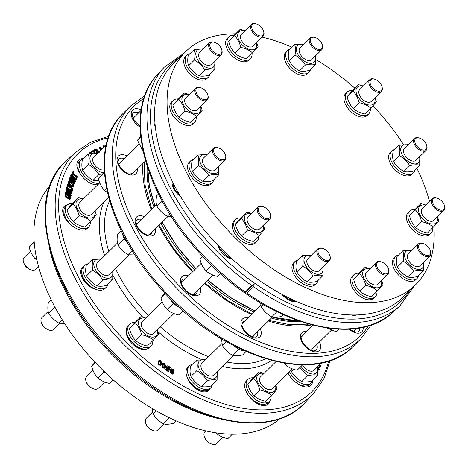 <?xml version="1.0" encoding="UTF-8"?>
<svg xmlns="http://www.w3.org/2000/svg" width="468" height="468" viewBox="0 0 468 468"><rect width="100%" height="100%" fill="white"/><g stroke="black" fill="none" stroke-linecap="round" stroke-linejoin="round"><path stroke-width="0.7" d="M245.144 293.032L245.355 292.061L251.667 285.451L254.177 284.117L245.144 293.032L246.683 292.991L253.633 286.831L254.177 284.117M105.101 146.151L104.036 146.461M104.341 146.408L103.832 146.893L103.299 146.139L104.042 145.332L103.779 145.665L104.311 146.42L104.949 145.63L105.575 145.677M101 150.006L100.041 148.754L99.374 149.046L99.011 148.572L99.491 148.099L99.854 148.572L100.521 148.28L101.474 149.532M99.462 148.122L99.222 147.514L99.702 147.04L99.491 148.099L99.813 147.894M94.694 151.111L95.203 150.626L94.694 151.111L94.466 150.836M94.144 150.439L94.764 149.579M98.356 152.884L97.549 152.258L96.677 152.469L96.215 151.901L96.695 151.427L97.157 151.995L98.028 151.784L98.836 152.41M96.373 151.813L96.39 150.573L95.203 150.193M91.254 153.861L89.979 153.416M89.142 153.913L89.985 152.346L89.423 153.211L89.903 153.756M161.203 364.759L160.723 365.233L158.839 365.04L157.95 361.817L158.991 360.407L158.43 361.343L159.319 364.572L161.203 364.759L161.758 363.823L160.869 360.588L158.991 360.407M165.216 367.737L164.736 368.211L162.934 368.035L161.946 364.783L162.987 363.279L162.425 364.309L163.414 367.561L165.216 367.737L165.783 366.707L164.783 363.455L162.987 363.279M318.983 367.567L319.463 367.093L320.077 367.55L319.597 368.024L318.983 367.567L319.621 365.97L318.942 365.461M74.851 181.894L75.523 180.976L71.072 177.536L76.243 179.332L75.763 179.806L72.575 178.7M74.535 181.672L69.679 177.916L70.469 176.746L70.159 177.442L75.319 181.432M73.213 177.705L70.65 175.722L71.329 174.792L71.124 175.254L75.213 178.407L70.469 176.746M71.616 190.137L71.311 189.926L71.545 188.581L67.965 186.001M67.913 186.188L67.433 186.662L66.871 186.276L67.737 184.404L67.351 185.802L67.913 186.188L68.152 185.328L72.025 188.107L71.791 189.452L72.47 189.92L72.768 189.265L71.657 187.071L67.737 184.404M68.819 191.95L65.947 190.131L66.427 189.657L70.656 192.342L66.087 191.377L65.45 192.652L70.791 196.039L71.271 195.565L71.376 195.039L66.766 192.12L71.75 193.149L71.271 193.623L68.112 192.968M65.947 190.131L66.526 189.13L66.427 189.657M69.872 199.397L64.824 196.829L65.385 195.77L65.304 196.355L68.656 198.362L70.732 198.73L69.872 199.397L71.019 198.052L70.691 196.583L69.112 195.179L65.76 193.179L65.672 193.758L70.083 196.601L70.405 197.683L69.849 198.239L65.385 195.77M69.913 198.239L69.603 197.075L65.192 194.232L65.76 193.179M71.019 191.95L71.499 191.476L72.037 191.833L71.563 192.307L71.019 191.95L71.148 191.418L67.158 188.785M67.263 188.68L66.784 189.154L66.245 188.791L67.111 186.709L66.725 188.317L67.263 188.68L67.392 188.148L71.622 190.95L71.499 191.476M73.388 186.246L72.253 187.013L70.914 186.568M69.551 185.638L68.205 184.117L67.913 182.344L68.673 181.391L68.685 183.649L70.551 185.568L72.733 186.539L73.868 185.773L73.575 183.988L71.709 182.075L69.527 181.098L67.913 182.344M73.494 183.626L73.973 183.152L74.506 183.544L74.026 184.018L73.494 183.626L73.681 183.134L69.714 180.186M69.831 180.069L69.352 180.543L68.819 180.145L69.867 178.191L69.299 179.671L69.831 180.069L70.019 179.583L74.16 182.66L73.973 183.152M71.235 174.886L73.031 171.428L71.563 174.289L72.166 174.775L72.78 173.581L77.273 177.22L77.512 176.746L73.02 173.113L73.634 171.92L73.031 171.428M77.273 177.22L76.793 177.694L72.464 174.19M318.901 369.901L318.094 370.323M173.318 373.423L172.575 374.143L171.288 373.756L170.194 372.604L169.978 370.679L170.972 369.305M173.359 370.791L173.839 370.317L173.394 370.814L171.411 369.919M169.527 368.521L170.054 368.082L169.574 368.556L167.439 366.988M168.895 371.276L168.416 371.75L165.514 369.761L165.649 369.287L166.128 368.813L165.994 369.287L168.895 371.276L169.486 369.182L167.597 367.784L167.462 366.994L167.918 366.514L168.755 366.789L170.001 368.047M168.059 370.135L168.176 369.72L166.532 368.322L166.263 366.97L167.006 366.309M94.208 153.229L93.442 151.357L91.71 152.422L91.213 151.825L91.693 151.357L92.19 151.948L93.922 150.883L94.881 153.223M93.442 151.357L93.922 150.883M91.71 152.422L92.19 151.948M95.472 153.241L93.816 150.047L91.693 151.357M170.054 368.082L170.217 367.509L168.895 366.327L167.486 365.836L166.743 366.497L167.012 367.848L168.655 369.252L168.345 370.334L166.128 368.813M169.018 367.912L169.498 367.438M167.474 366.953L167.918 366.514L167.462 366.994M165.514 369.761L165.994 369.287M168.176 369.72L168.655 369.252M167.486 365.836L166.263 366.97M172.563 373.055L173.066 372.493L171.879 372.826L171.265 372.154L171.224 370.545L172.873 371.528L172.862 372.914M172.587 372.967L172.394 372.001L170.744 371.019M172.575 374.143L173.798 372.949L173.464 371.498L171.323 370.147L171.621 369.626L173.201 369.767L173.839 370.317M173.874 370.34L173.997 369.802L173.406 369.346L171.452 368.837L170.457 370.206L170.674 372.13L171.768 373.283L173.049 373.669L173.798 372.949M171.452 368.837L170.533 369.58M317.889 367.38L318.515 368.012L318.714 369.117M318.328 369.451L318.024 368.468M318.807 368.983L318.029 369.1M318.094 369.72L319.381 369.427L317.784 366.602M71.791 175.149L72.166 174.775M71.083 174.763L71.563 174.289M73.681 183.134L74.16 182.66M68.819 180.145L69.299 179.671M74.184 182.023L74.547 181.666L74.353 182.151L70.212 179.074L70.399 178.589L69.867 178.191M74.506 183.544L75.073 182.064L74.547 181.666M73.265 185.34C72.99 186.089 72.148 185.983 70.732 185.018L69.252 183.561L69.001 182.298L69.831 181.812L71.528 182.619L73.265 185.34L73.084 185.638M72.786 185.814L71.048 183.093L69.001 182.298L69.182 181.988M73.107 186.726L73.868 185.773M68.205 184.117L68.685 183.649M71.148 191.418L71.622 190.95M66.245 188.791L66.725 188.317M71.516 190.236L71.885 189.868L71.756 190.394L67.527 187.598L67.655 187.065L67.111 186.709M72.037 191.833L72.429 190.224L71.885 189.868M64.824 196.829L65.304 196.355M65.192 194.232L65.672 193.758M65.45 192.652L65.93 192.184L71.271 195.565M66.087 191.377L65.93 192.184M71.75 193.149L71.873 192.518L66.526 189.13M71.311 189.926L71.791 189.452M71.317 189.897L71.662 189.4M71.545 188.581L72.025 188.107M66.871 186.276L67.351 185.802M69.679 177.916L70.159 177.442M70.65 175.722L71.124 175.254M76.243 179.332L76.489 178.782L71.329 174.792M320.077 367.55L320.908 365.467L319.784 364.625M319.621 365.97L320.1 365.496L319.463 367.093M319.422 364.987L320.1 365.496M163.566 363.911L164.637 363.888L165.286 364.876L164.484 367.263L163.56 367.123L162.928 366.163L163.642 363.823M164.005 367.737L164.806 365.35L164.163 364.361L163.244 364.227M159.541 361.08L160.699 361.015L161.32 362.01L160.419 364.32L159.483 364.145L158.874 363.18L159.658 360.945M159.939 364.794L160.846 362.484L160.226 361.489L159.301 361.319M90.067 153.902L90.459 152.942L91.781 153.44M90.137 153.416L90.289 153.106M88.943 153.685L89.423 153.211M92.395 153.364L89.985 152.346M95.203 150.626L95.683 149.719L96.232 149.643L96.87 150.099L96.695 151.427M94.109 150.386L94.583 149.918L95.174 150.637M99.351 152.199L97.607 151.316L97.285 149.772L96.209 148.999L95.244 149.105L94.483 149.789M95.244 149.105L94.583 149.918M96.677 152.469L97.157 151.995M100.041 148.754L100.521 148.28M99.374 149.046L99.854 148.572M101.843 149.175L100.082 146.87L99.702 147.04M103.832 146.893L104.311 146.42M103.299 146.139L104.551 145.004L105.867 145.197M433.894 226.512A163.712 95.46 -134.6 0 1 415.642 284.702L403.182 297.004A163.712 95.46 -134.6 0 1 220.223 247.607A163.712 95.46 -134.6 0 1 173.101 64.046L185.562 51.743A163.712 95.46 -134.6 0 1 235.615 33.813M372.99 105.78A163.712 95.46 -134.6 0 1 391.956 128.138A163.712 95.46 -134.6 0 1 403.422 144.489M416.783 168.053A163.712 95.46 -134.6 0 1 429.501 201.38M415.642 284.702A163.712 95.46 -134.6 0 1 232.684 235.299A163.712 95.46 -134.6 0 1 185.562 51.743M262.156 37.142A163.712 95.46 -134.6 0 1 292.032 47.239M315.771 59.518A163.712 95.46 -134.6 0 1 354.832 88.189M279.8 418.696A163.712 95.46 -134.6 0 1 99.485 366.853A163.712 95.46 -134.6 0 1 49.883 185.907M218.334 418.562A163.712 95.46 -134.6 0 1 49.257 247.367M419.357 138.048L418.72 137.867A8.289 4.832 45.4 0 0 416.736 137.61A8.289 4.832 45.4 0 0 414.484 138.516A8.289 4.832 45.4 0 0 416.871 147.806A8.289 4.832 45.4 0 0 426.132 150.31A8.289 4.832 45.4 0 0 426.834 146.08L426.658 145.443A7.459 4.352 -134.6 0 1 422.949 149.994A7.459 4.352 -134.6 0 1 415.332 143.6A7.459 4.352 -134.6 0 1 417.573 137.82A7.459 4.352 -134.6 0 1 419.357 138.048A7.459 4.352 -134.6 0 1 426.658 145.443M414.911 169.907A15.333 8.939 -134.6 0 1 413.355 172.832A15.333 8.939 -134.6 0 1 396.22 168.205A15.333 8.939 -134.6 0 1 391.804 151.012A15.333 8.939 -134.6 0 1 394.752 149.491M413.355 172.832L411.916 174.248A15.333 8.939 -134.6 0 1 394.781 169.621A15.333 8.939 -134.6 0 1 390.365 152.428L391.804 151.012M404.44 148.432A8.289 4.832 45.4 0 0 405.504 156.224A8.289 4.832 45.4 0 0 413.817 161.15A8.289 4.832 45.4 0 0 416.093 160.226M407.839 145.074A11.688 6.815 45.4 0 0 401.012 151.866A11.688 6.815 45.4 0 0 412.618 163.613A11.688 6.815 45.4 0 0 419.492 156.868M419.808 156.558L419.685 165.186C417.234 164.496 413.917 164.654 409.734 165.672C407.154 161.495 403.714 158.178 399.403 155.709C400.14 151.375 400.017 147.9 399.023 145.273L408.289 144.635M399.023 145.273L393.138 151.082C392.4 155.417 392.529 158.898 393.518 161.524C396.098 165.695 399.543 169.018 403.849 171.481C406.3 172.177 409.617 172.013 413.8 171.001L419.685 165.186M409.734 165.672L403.849 171.481M399.403 155.709L393.518 161.524M374.652 79.203L374.014 79.022A8.289 4.832 45.4 0 0 369.773 79.665A8.289 4.832 45.4 0 0 369.632 79.817A8.289 4.832 45.4 0 0 372.282 89.084A8.289 4.832 45.4 0 0 381.426 91.465A8.289 4.832 45.4 0 0 382.122 87.235L381.952 86.598A7.459 4.352 -134.6 0 1 375.4 90.055A7.459 4.352 -134.6 0 1 370.709 79.917A7.459 4.352 -134.6 0 1 374.652 79.203A7.459 4.352 -134.6 0 1 381.952 86.598M370.363 108.623A15.333 8.939 -134.6 0 1 368.649 113.987A15.333 8.939 -134.6 0 1 351.509 109.36A15.333 8.939 -134.6 0 1 347.098 92.167A15.333 8.939 -134.6 0 1 352.492 90.517M368.649 113.987L367.21 115.403A15.333 8.939 -134.6 0 1 350.07 110.776A15.333 8.939 -134.6 0 1 345.659 93.582L347.098 92.167M359.734 89.587A8.289 4.832 45.4 0 0 362.097 98.9A8.289 4.832 45.4 0 0 371.381 101.38M363.133 86.229A11.688 6.815 45.4 0 0 356.306 93.021A11.688 6.815 45.4 0 0 367.906 104.768A11.688 6.815 45.4 0 0 374.78 98.023M375.026 97.783L376.354 101.854L370.831 108.161C367.79 105.481 363.888 103.662 359.12 102.691C357.926 97.911 355.861 93.986 352.936 90.915L358.465 84.603L363.344 86.024M358.465 84.603L352.579 90.418L347.051 96.724C348.25 101.503 350.31 105.429 353.235 108.5C356.277 111.179 360.179 113.004 364.946 113.976L370.831 108.161M352.936 90.915L347.051 96.724M359.12 102.691L353.235 108.5M314.982 37.434L314.344 37.253A8.289 4.832 45.4 0 0 310.108 37.896A8.289 4.832 45.4 0 0 309.172 40.64A8.289 4.832 45.4 0 0 314.256 48.701A8.289 4.832 45.4 0 0 321.756 49.696A8.289 4.832 45.4 0 0 322.452 45.466L322.282 44.823A7.459 4.352 -134.6 0 1 317.316 49.046A7.459 4.352 -134.6 0 1 310.325 40.482A7.459 4.352 -134.6 0 1 314.982 37.434A7.459 4.352 -134.6 0 1 322.282 44.823M310.53 69.287A15.333 8.939 -134.6 0 1 308.979 72.218A15.333 8.939 -134.6 0 1 291.839 67.591A15.333 8.939 -134.6 0 1 287.428 50.392A15.333 8.939 -134.6 0 1 290.371 48.877M308.979 72.218L307.54 73.634A15.333 8.939 -134.6 0 1 290.406 69.007A15.333 8.939 -134.6 0 1 285.989 51.813L287.428 50.392M300.064 47.818A8.289 4.832 45.4 0 0 302.427 57.131A8.289 4.832 45.4 0 0 311.711 59.611M303.463 44.46A11.688 6.815 45.4 0 0 296.636 51.252A11.688 6.815 45.4 0 0 308.236 62.999A11.688 6.815 45.4 0 0 315.11 56.254M315.432 55.944L315.309 64.572C312.858 63.876 309.541 64.04 305.358 65.058C302.778 60.881 299.333 57.564 295.027 55.095C295.764 50.76 295.636 47.28 294.647 44.653L303.907 44.021M294.647 44.653L288.762 50.468C288.025 54.803 288.153 58.284 289.142 60.91C291.722 65.081 295.162 68.404 299.473 70.867C301.924 71.557 305.241 71.399 309.424 70.381L315.309 64.572M295.027 55.095L289.142 60.91M305.358 65.058L299.473 70.867M256.341 23.932L255.703 23.751A8.289 4.832 45.4 0 0 251.462 24.395A8.289 4.832 45.4 0 0 251.544 30.572A8.289 4.832 45.4 0 0 263.115 36.194A8.289 4.832 45.4 0 0 263.812 31.964L263.642 31.321A7.459 4.352 -134.6 0 1 260.202 35.913A7.459 4.352 -134.6 0 1 252.597 30.075A7.459 4.352 -134.6 0 1 256.341 23.932A7.459 4.352 -134.6 0 1 263.642 31.321M252.053 53.352A15.333 8.939 -134.6 0 1 250.339 58.716A15.333 8.939 -134.6 0 1 233.199 54.089A15.333 8.939 -134.6 0 1 228.788 36.89A15.333 8.939 -134.6 0 1 232.959 35.223A15.333 8.939 -134.6 0 1 234.175 35.246M250.339 58.716L248.9 60.132A15.333 8.939 -134.6 0 1 231.759 55.505A15.333 8.939 -134.6 0 1 227.349 38.312L228.788 36.89M241.424 34.316A8.289 4.832 45.4 0 0 243.787 43.629A8.289 4.832 45.4 0 0 253.071 46.11M244.822 30.958A11.688 6.815 45.4 0 0 242.196 30.642A11.688 6.815 45.4 0 0 238.657 39.645A11.688 6.815 45.4 0 0 250.509 49.702A11.688 6.815 45.4 0 0 256.47 42.752M256.716 42.512L258.043 46.584L252.521 52.89C249.479 50.211 245.577 48.391 240.809 47.42C239.616 42.641 237.551 38.715 234.626 35.644L240.154 29.332L245.033 30.753M240.154 29.332L234.269 35.147L228.741 41.453C229.94 46.233 231.999 50.158 234.924 53.229C237.966 55.908 241.868 57.734 246.636 58.699L252.521 52.89M234.626 35.644L228.741 41.453M240.809 47.42L234.924 53.229M214.438 42.319L213.8 42.138A8.289 4.832 45.4 0 0 209.565 42.781A8.289 4.832 45.4 0 0 212.197 52.322A8.289 4.832 45.4 0 0 221.212 54.575A8.289 4.832 45.4 0 0 221.914 50.351L221.738 49.707A7.459 4.352 -134.6 0 1 219.662 54.253A7.459 4.352 -134.6 0 1 212.993 51.486A7.459 4.352 -134.6 0 1 209.828 44.536A7.459 4.352 -134.6 0 1 214.438 42.319A7.459 4.352 -134.6 0 1 221.738 49.707M209.992 74.172A15.333 8.939 -134.6 0 1 208.435 77.097A15.333 8.939 -134.6 0 1 191.523 72.698A15.333 8.939 -134.6 0 1 186.627 55.552A15.333 8.939 -134.6 0 1 186.884 55.277A15.333 8.939 -134.6 0 1 189.827 53.761M208.435 77.097L206.996 78.519A15.333 8.939 -134.6 0 1 190.09 74.12A15.333 8.939 -134.6 0 1 185.188 56.973A15.333 8.939 -134.6 0 1 185.445 56.698L186.884 55.277M93.629 157.277A8.289 4.832 45.4 0 0 95.261 165.783A8.289 4.832 45.4 0 0 104.183 169.767M97.028 153.925A11.688 6.815 45.4 0 0 91.026 155.089A11.688 6.815 45.4 0 0 92.576 165.602A11.688 6.815 45.4 0 0 103.644 172.78M102.703 173.815L98.923 174.517C96.349 170.346 92.904 167.023 88.592 164.56C89.335 160.226 89.207 156.745 88.218 154.118L97.479 153.481M88.218 154.118L82.333 159.933C81.59 164.268 81.719 167.743 82.713 170.37C85.287 174.546 88.733 177.863 93.038 180.332L98.988 180.584M88.592 164.56L82.713 170.37M98.923 174.517L93.038 180.332M99.315 183.251A15.333 8.939 -134.6 0 1 83.637 175.067A15.333 8.939 -134.6 0 1 80.736 160.132A15.333 8.939 -134.6 0 1 80.993 159.857A15.333 8.939 -134.6 0 1 83.942 158.342M97.876 184.667A15.333 8.939 -134.6 0 1 82.198 176.489A15.333 8.939 -134.6 0 1 79.297 161.554A15.333 8.939 -134.6 0 1 79.56 161.279L80.993 159.857M199.52 52.697A8.289 4.832 45.4 0 0 201.889 62.016A8.289 4.832 45.4 0 0 211.167 64.496M202.919 49.345A11.688 6.815 45.4 0 0 196.917 50.509A11.688 6.815 45.4 0 0 204.177 66.339A11.688 6.815 45.4 0 0 214.566 61.138M214.888 60.822L214.765 69.457C212.314 68.761 208.997 68.925 204.814 69.937C202.234 65.766 198.795 62.443 194.483 59.98C195.22 55.645 195.097 52.164 194.103 49.538L203.364 48.9M194.103 49.538L188.218 55.353C187.481 59.688 187.609 63.162 188.598 65.789C191.178 69.966 194.624 73.283 198.929 75.752C201.38 76.442 204.697 76.284 208.88 75.266L214.765 69.457M194.483 59.98L188.598 65.789M204.814 69.937L198.929 75.752M140.704 136.404L137.452 140.201L143.132 151.416M137.452 140.201L140.763 136.931M200.503 87.662L199.865 87.481A8.289 4.832 45.4 0 0 195.63 88.124A8.289 4.832 45.4 0 0 195.636 94.162A8.289 4.832 45.4 0 0 201.673 100.053A8.289 4.832 45.4 0 0 207.277 99.924A8.289 4.832 45.4 0 0 207.979 95.694L207.804 95.051A7.459 4.352 -134.6 0 1 202.129 98.976A7.459 4.352 -134.6 0 1 195.899 91.278A7.459 4.352 -134.6 0 1 200.503 87.662A7.459 4.352 -134.6 0 1 207.804 95.051M38.499 266.62L35.749 269.334A8.289 4.832 -134.6 0 1 31.514 269.977A8.289 4.832 -134.6 0 1 30.145 269.463A8.289 4.832 -134.6 0 1 23.4 261.764A8.289 4.832 -134.6 0 1 24.102 257.535L30.496 251.222M23.4 261.764L23.575 262.408A7.459 4.352 45.4 0 0 29.642 269.334A7.459 4.352 45.4 0 0 30.876 269.796L31.514 269.977M34.105 241.488L29.168 247.145C30.361 251.924 32.427 255.856 35.352 258.927L36.902 260.138M29.168 247.145L34.158 242.219M35.352 258.927L36.416 257.874M196.221 117.082A15.333 8.939 -134.6 0 1 194.501 122.441A15.333 8.939 -134.6 0 1 180.625 120.609A15.333 8.939 -134.6 0 1 171.218 105.692A15.333 8.939 -134.6 0 1 172.949 100.62A15.333 8.939 -134.6 0 1 178.343 98.97M194.501 122.441L193.068 123.862A15.333 8.939 -134.6 0 1 179.185 122.031A15.333 8.939 -134.6 0 1 169.779 107.108A15.333 8.939 -134.6 0 1 171.51 102.042L172.949 100.62M104.317 172.078L98.444 178.723C99.643 183.503 101.702 187.428 104.627 190.505L107.424 192.559M98.444 178.723L104.329 172.914M104.627 190.505L106.569 188.586M79.7 202.626A8.289 4.832 45.4 0 0 82.064 211.94A8.289 4.832 45.4 0 0 91.348 214.42M83.099 199.269A11.688 6.815 45.4 0 0 75.974 204.089A11.688 6.815 45.4 0 0 86.843 217.474A11.688 6.815 45.4 0 0 94.747 211.062M94.992 210.816L96.32 214.894L90.798 221.2C87.756 218.521 83.854 216.696 79.086 215.73C77.893 210.951 75.828 207.026 72.903 203.949L78.431 197.642L83.31 199.058M78.431 197.642L72.546 203.457L67.018 209.763C68.217 214.543 70.276 218.468 73.201 221.539C76.243 224.219 80.145 226.044 84.913 227.009L90.798 221.2M72.903 203.949L67.018 209.763M79.086 215.73L73.201 221.539M90.33 221.662A15.333 8.939 -134.6 0 1 88.616 227.021A15.333 8.939 -134.6 0 1 74.734 225.19A15.333 8.939 -134.6 0 1 65.333 210.272A15.333 8.939 -134.6 0 1 67.064 205.2A15.333 8.939 -134.6 0 1 72.452 203.551M88.616 227.021L87.177 228.442A15.333 8.939 -134.6 0 1 73.3 226.611A15.333 8.939 -134.6 0 1 63.894 211.688A15.333 8.939 -134.6 0 1 65.625 206.622L67.064 205.2M185.585 98.046A8.289 4.832 45.4 0 0 187.955 107.359A8.289 4.832 45.4 0 0 197.239 109.84M188.984 94.688A11.688 6.815 45.4 0 0 181.859 99.508A11.688 6.815 45.4 0 0 192.728 112.893A11.688 6.815 45.4 0 0 200.637 106.482M200.883 106.236L202.211 110.313L196.683 116.62C193.647 113.94 189.745 112.115 184.977 111.15C183.778 106.371 181.719 102.439 178.794 99.368L184.316 93.062L189.195 94.477M184.316 93.062L178.431 98.877L172.908 105.183C174.102 109.962 176.167 113.888 179.092 116.959C182.128 119.638 186.03 121.464 190.798 122.429L196.683 116.62M178.794 99.368L172.908 105.183M184.977 111.15L179.092 116.959M158.517 193.968L156.599 195.864C155.862 200.199 155.984 203.679 156.979 206.306C159.559 210.483 162.999 213.8 167.31 216.269L171.481 216.666M156.979 206.306L162.244 201.105M167.31 216.269L169.72 213.888M218.269 147.812L217.632 147.631A8.289 4.832 45.4 0 0 213.396 148.28A8.289 4.832 45.4 0 0 214.496 156.072A8.289 4.832 45.4 0 0 222.791 160.98A8.289 4.832 45.4 0 0 225.049 160.074A8.289 4.832 45.4 0 0 225.746 155.844L225.57 155.206A7.459 4.352 -134.6 0 1 222.914 159.822A7.459 4.352 -134.6 0 1 214.087 152.977A7.459 4.352 -134.6 0 1 218.269 147.812A7.459 4.352 -134.6 0 1 225.57 155.206M59.711 323.365L53.516 329.484A8.289 4.832 -134.6 0 1 51.264 330.39A8.289 4.832 -134.6 0 1 49.28 330.133A8.289 4.832 -134.6 0 1 41.166 321.92A8.289 4.832 -134.6 0 1 41.868 317.69L48.192 311.442M41.166 321.92L41.342 322.557A7.459 4.352 45.4 0 0 48.643 329.952L49.28 330.133M51.217 299.947L48.315 302.814C47.578 307.148 47.701 310.629 48.695 313.256C51.269 317.427 54.715 320.75 59.026 323.212L64.578 323.511M55.323 307.897L54.58 307.441L54.686 306.715M48.695 313.256L54.58 307.441M59.026 323.212L62.326 319.948M213.823 179.671A15.333 8.939 -134.6 0 1 212.267 182.596A15.333 8.939 -134.6 0 1 190.868 172.201A15.333 8.939 -134.6 0 1 190.716 160.776A15.333 8.939 -134.6 0 1 193.664 159.26M212.267 182.596L210.834 184.018A15.333 8.939 -134.6 0 1 189.429 173.622A15.333 8.939 -134.6 0 1 189.283 162.197L190.716 160.776M121.259 230.771L117.591 234.392C116.854 238.727 116.982 242.208 117.971 244.834C120.551 249.005 123.991 252.328 128.302 254.791L134.954 254.949M124.95 239.692L123.856 239.019L124.002 238.042M117.971 244.834L123.856 239.019M128.302 254.791L132.333 250.807M122.277 232.836A15.333 8.939 45.4 0 0 124.067 238.171A15.333 8.939 45.4 0 0 128.109 243.711M97.467 262.776A8.289 4.832 45.4 0 0 99.83 272.089A8.289 4.832 45.4 0 0 109.114 274.576M100.866 259.424A11.688 6.815 45.4 0 0 95.174 269.088A11.688 6.815 45.4 0 0 107.008 278.232A11.688 6.815 45.4 0 0 112.513 271.218M112.835 270.902L112.712 279.536C110.261 278.84 106.944 279.004 102.761 280.016C100.181 275.845 96.736 272.522 92.43 270.059C93.167 265.725 93.044 262.244 92.05 259.617L101.31 258.979M92.05 259.617L86.165 265.426C85.428 269.761 85.556 273.242 86.545 275.868C89.125 280.045 92.565 283.362 96.876 285.831C99.327 286.521 102.644 286.363 106.827 285.345L112.712 279.536M92.43 270.059L86.545 275.868M102.761 280.016L96.876 285.831M107.932 284.251A15.333 8.939 -134.6 0 1 106.382 287.176A15.333 8.939 -134.6 0 1 84.977 276.781A15.333 8.939 -134.6 0 1 84.831 265.356A15.333 8.939 -134.6 0 1 87.773 263.841M106.382 287.176L104.943 288.598A15.333 8.939 -134.6 0 1 83.538 278.203A15.333 8.939 -134.6 0 1 83.392 266.778L84.831 265.356M203.358 158.196A8.289 4.832 45.4 0 0 205.721 167.509A8.289 4.832 45.4 0 0 215.005 169.995M206.757 154.844A11.688 6.815 45.4 0 0 201.059 164.508A11.688 6.815 45.4 0 0 212.899 173.651A11.688 6.815 45.4 0 0 218.404 166.637M218.72 166.321L218.603 174.956C216.146 174.26 212.829 174.424 208.646 175.436C206.072 171.265 202.626 167.942 198.321 165.479C199.058 161.144 198.929 157.663 197.941 155.037L207.201 154.399M197.941 155.037L192.055 160.846C191.318 165.181 191.441 168.661 192.436 171.288C195.01 175.465 198.455 178.782 202.767 181.251C205.218 181.941 208.535 181.783 212.718 180.765L218.603 174.956M198.321 165.479L192.436 171.288M208.646 175.436L202.767 181.251M202.527 256.136L199.93 259.202C201.123 263.981 203.188 267.907 206.113 270.978C209.149 273.657 213.051 275.476 217.819 276.448L220.633 273.675M206.113 270.978L211.723 265.432M199.93 259.202L202.773 256.388M262.981 206.663L262.343 206.482A8.289 4.832 45.4 0 0 258.108 207.125A8.289 4.832 45.4 0 0 260.489 216.421A8.289 4.832 45.4 0 0 269.755 218.919A8.289 4.832 45.4 0 0 269.896 218.772A8.289 4.832 45.4 0 0 270.457 214.695L270.282 214.051A7.459 4.352 -134.6 0 1 269.779 217.725A7.459 4.352 -134.6 0 1 259.594 213.426A7.459 4.352 -134.6 0 1 262.981 206.663A7.459 4.352 -134.6 0 1 270.282 214.051M98.368 388.183A8.289 4.832 -134.6 0 1 98.227 388.335A8.289 4.832 -134.6 0 1 93.986 388.978A8.289 4.832 -134.6 0 1 85.878 380.765A8.289 4.832 -134.6 0 1 86.574 376.535L92.974 370.217M85.878 380.765L86.048 381.402A7.459 4.352 45.4 0 0 93.348 388.797L93.986 388.978M95.01 362.22L91.646 366.146C92.839 370.925 94.899 374.85 97.83 377.922C100.866 380.601 104.768 382.426 109.535 383.397L113.168 379.811M105.06 372.429L103.709 372.113L103.323 370.75M97.83 377.922L103.709 372.113M91.646 366.146L95.302 362.53M258.693 236.077A15.333 8.939 -134.6 0 1 256.979 241.441A15.333 8.939 -134.6 0 1 240.3 237.27A15.333 8.939 -134.6 0 1 235.427 219.621A15.333 8.939 -134.6 0 1 240.821 217.971M256.979 241.441L255.54 242.863A15.333 8.939 -134.6 0 1 238.861 238.692A15.333 8.939 -134.6 0 1 233.988 221.042L235.427 219.621M164.947 293.067L160.922 297.724C162.115 302.503 164.18 306.429 167.105 309.5C170.141 312.179 174.049 314.005 178.817 314.976L183.146 310.693M174.336 304.007L172.99 303.691L172.598 302.328M167.105 309.5L172.99 303.691M160.922 297.724L165.28 293.418M168.808 297.081A15.333 8.939 45.4 0 0 173.505 303.241A15.333 8.939 45.4 0 0 179.724 307.616M142.173 321.621A8.289 4.832 45.4 0 0 142.015 321.791A8.289 4.832 45.4 0 0 144.682 331.081A8.289 4.832 45.4 0 0 153.826 333.421M145.571 318.269A11.688 6.815 45.4 0 0 138.51 321.867A11.688 6.815 45.4 0 0 143.483 332.678A11.688 6.815 45.4 0 0 153.861 337.03A11.688 6.815 45.4 0 0 157.225 330.063M157.47 329.817L158.798 333.889L153.27 340.201C150.234 337.522 146.332 335.696 141.564 334.731C140.365 329.946 138.306 326.02 135.381 322.949L140.903 316.643L145.782 318.059M140.903 316.643L135.024 322.458L129.496 328.764C130.689 333.544 132.754 337.469 135.679 340.54C138.715 343.219 142.623 345.039 147.391 346.01L153.27 340.201M141.564 334.731L135.679 340.54M135.381 322.949L129.496 328.764M152.808 340.657A15.333 8.939 -134.6 0 1 151.088 346.022A15.333 8.939 -134.6 0 1 134.41 341.851A15.333 8.939 -134.6 0 1 129.537 324.201A15.333 8.939 -134.6 0 1 134.93 322.551M151.088 346.022L149.655 347.443A15.333 8.939 -134.6 0 1 132.976 343.272A15.333 8.939 -134.6 0 1 128.103 325.623L129.537 324.201M102.685 370.042A15.333 8.939 45.4 0 0 104.224 371.662A15.333 8.939 45.4 0 0 105.873 373.119M248.063 217.041A8.289 4.832 45.4 0 0 247.905 217.21A8.289 4.832 45.4 0 0 250.567 226.494A8.289 4.832 45.4 0 0 259.711 228.84M251.462 213.689A11.688 6.815 45.4 0 0 244.395 217.287A11.688 6.815 45.4 0 0 249.368 228.097A11.688 6.815 45.4 0 0 259.752 232.45A11.688 6.815 45.4 0 0 263.11 225.482M263.361 225.237L264.689 229.308L259.161 235.62C256.125 232.941 252.217 231.116 247.449 230.151C246.256 225.365 244.197 221.44 241.266 218.369L246.794 212.062L251.673 213.478M246.794 212.062L240.909 217.872L235.386 224.184C236.58 228.963 238.639 232.888 241.57 235.96C244.606 238.639 248.508 240.458 253.276 241.429L259.161 235.62M247.449 230.151L241.57 235.96M241.266 218.369L235.386 224.184M260.559 303.018L261.355 306.926C263.934 311.097 267.38 314.414 271.686 316.883C274.137 317.573 277.454 317.415 281.637 316.397L283.21 314.847M271.686 316.883L276.799 311.834M261.355 306.926L263.542 304.767M322.651 248.432L322.013 248.251A8.289 4.832 45.4 0 0 317.772 248.894A8.289 4.832 45.4 0 0 320.159 258.19A8.289 4.832 45.4 0 0 329.425 260.688A8.289 4.832 45.4 0 0 330.361 257.95A8.289 4.832 45.4 0 0 330.121 256.464L329.952 255.82A7.459 4.352 -134.6 0 1 330.162 257.16A7.459 4.352 -134.6 0 1 324.693 259.927A7.459 4.352 -134.6 0 1 318.076 252.24A7.459 4.352 -134.6 0 1 322.651 248.432A7.459 4.352 -134.6 0 1 329.952 255.82M164.093 423.979L157.891 430.104A8.289 4.832 -134.6 0 1 153.656 430.747A8.289 4.832 -134.6 0 1 145.548 422.534A8.289 4.832 -134.6 0 1 146.244 418.304L152.568 412.056M145.548 422.534L145.718 423.177A7.459 4.352 45.4 0 0 153.018 430.566L153.656 430.747M152.229 408.482L153.071 413.87C155.651 418.041 159.091 421.364 163.402 423.827C165.853 424.523 169.17 424.359 173.353 423.347L175.968 420.761M169.761 417.906L169.287 418.018L168.966 417.52M163.402 423.827L169.287 418.018M153.071 413.87L156.189 410.787M318.199 280.285A15.333 8.939 -134.6 0 1 316.649 283.21A15.333 8.939 -134.6 0 1 306.277 283.456A15.333 8.939 -134.6 0 1 295.103 272.551A15.333 8.939 -134.6 0 1 295.097 261.39A15.333 8.939 -134.6 0 1 298.04 259.875M316.649 283.21L315.21 284.632A15.333 8.939 -134.6 0 1 304.838 284.872A15.333 8.939 -134.6 0 1 293.67 273.973A15.333 8.939 -134.6 0 1 293.658 262.811L295.097 261.39M221.539 338.908L222.347 345.448C224.927 349.619 228.372 352.942 232.678 355.405C235.129 356.101 238.446 355.937 242.629 354.925L246.028 351.567M239.429 349.403L238.563 349.596L237.908 348.601M232.678 355.405L238.563 349.596M222.347 345.448L226.214 341.628M234.193 345.946A15.333 8.939 45.4 0 0 239.481 349.426A15.333 8.939 45.4 0 0 244.343 350.825M201.843 363.396A8.289 4.832 45.4 0 0 200.889 366.151A8.289 4.832 45.4 0 0 205.99 374.23A8.289 4.832 45.4 0 0 213.496 375.19M205.241 360.038A11.688 6.815 45.4 0 0 198.21 365.83A11.688 6.815 45.4 0 0 207.956 377.811A11.688 6.815 45.4 0 0 216.895 371.832M217.21 371.516L217.088 380.151C214.636 379.454 211.32 379.618 207.137 380.63C204.557 376.459 201.117 373.142 196.806 370.674C197.543 366.339 197.42 362.858 196.425 360.231L205.692 359.594M196.425 360.231L190.54 366.046C189.803 370.381 189.932 373.862 190.921 376.488C193.5 380.659 196.946 383.976 201.252 386.445C203.703 387.135 207.02 386.977 211.203 385.96L217.088 380.151M207.137 380.63L201.252 386.445M196.806 370.674L190.921 376.488M212.314 384.866A15.333 8.939 -134.6 0 1 210.758 387.791A15.333 8.939 -134.6 0 1 200.386 388.036A15.333 8.939 -134.6 0 1 189.218 377.132A15.333 8.939 -134.6 0 1 189.207 365.97A15.333 8.939 -134.6 0 1 192.155 364.455M210.758 387.791L209.319 389.212A15.333 8.939 -134.6 0 1 198.953 389.452A15.333 8.939 -134.6 0 1 187.779 378.553A15.333 8.939 -134.6 0 1 187.767 367.392L189.207 365.97M307.733 258.816A8.289 4.832 45.4 0 0 306.78 261.571A8.289 4.832 45.4 0 0 311.881 269.65A8.289 4.832 45.4 0 0 319.381 270.609M311.132 255.458A11.688 6.815 45.4 0 0 304.101 261.249A11.688 6.815 45.4 0 0 313.847 273.23A11.688 6.815 45.4 0 0 322.78 267.251M323.101 266.935L322.978 275.57C320.527 274.874 317.21 275.038 313.028 276.05C310.448 271.879 307.002 268.556 302.697 266.093C303.434 261.758 303.305 258.277 302.316 255.651L311.577 255.013M302.316 255.651L296.431 261.466C295.694 265.801 295.823 269.281 296.811 271.908C299.391 276.079 302.831 279.396 307.143 281.865C309.594 282.555 312.911 282.397 317.093 281.379L322.978 275.57M313.028 276.05L307.143 281.865M302.697 266.093L296.811 271.908M326.793 328.027L336.129 331.718L338.721 329.162M381.291 261.934L380.654 261.752A8.289 4.832 45.4 0 0 376.418 262.396A8.289 4.832 45.4 0 0 378.805 271.692A8.289 4.832 45.4 0 0 388.066 274.189A8.289 4.832 45.4 0 0 388.768 269.966L388.592 269.322A7.459 4.352 -134.6 0 1 384.269 273.745A7.459 4.352 -134.6 0 1 376.816 266.198A7.459 4.352 -134.6 0 1 381.291 261.934A7.459 4.352 -134.6 0 1 387.89 267.567A7.459 4.352 -134.6 0 1 388.592 269.322M222.967 437.247L216.538 443.605A8.289 4.832 -134.6 0 1 212.296 444.249A8.289 4.832 -134.6 0 1 204.188 436.036A8.289 4.832 -134.6 0 1 204.885 431.806L205.844 430.858M204.188 436.036L204.358 436.679A7.459 4.352 45.4 0 0 211.659 444.068L212.296 444.249M215.771 432.789L216.14 433.198C219.176 435.872 223.078 437.697 227.846 438.668L232.385 434.187M216.14 433.198L216.444 432.894M377.003 291.353A15.333 8.939 -134.6 0 1 375.289 296.712A15.333 8.939 -134.6 0 1 371.118 298.385A15.333 8.939 -134.6 0 1 355.768 289.306A15.333 8.939 -134.6 0 1 353.738 274.891A15.333 8.939 -134.6 0 1 359.131 273.242M375.289 296.712L373.85 298.134A15.333 8.939 -134.6 0 1 369.679 299.801A15.333 8.939 -134.6 0 1 354.329 290.722A15.333 8.939 -134.6 0 1 352.299 276.313L353.738 274.891M284.058 363.174L285.416 364.771C288.452 367.45 292.36 369.275 297.127 370.246L302.644 364.794M285.416 364.771L286.632 363.572M260.483 376.898A8.289 4.832 45.4 0 0 260.547 383.093A8.289 4.832 45.4 0 0 272.136 388.692M263.882 373.54A11.688 6.815 45.4 0 0 257.529 381.765A11.688 6.815 45.4 0 0 271.323 392.4A11.688 6.815 45.4 0 0 275.535 385.334M275.781 385.088L277.109 389.165L271.586 395.472C268.544 392.792 264.642 390.967 259.875 390.002C258.675 385.222 256.616 381.291 253.691 378.22L259.219 371.914L264.092 373.329M259.219 371.914L253.334 377.729L247.806 384.035C248.999 388.814 251.064 392.74 253.989 395.811C257.026 398.49 260.933 400.315 265.701 401.281L271.586 395.472M259.875 390.002L253.989 395.811M253.691 378.22L247.806 384.035M271.118 395.934A15.333 8.939 -134.6 0 1 269.398 401.292A15.333 8.939 -134.6 0 1 265.227 402.966A15.333 8.939 -134.6 0 1 249.877 393.886A15.333 8.939 -134.6 0 1 247.847 379.472A15.333 8.939 -134.6 0 1 253.241 377.822M269.398 401.292L267.965 402.714A15.333 8.939 -134.6 0 1 263.794 404.381A15.333 8.939 -134.6 0 1 248.438 395.302A15.333 8.939 -134.6 0 1 246.414 380.894L247.847 379.472M366.374 272.317A8.289 4.832 45.4 0 0 366.432 278.513A8.289 4.832 45.4 0 0 378.021 284.111M369.773 268.96A11.688 6.815 45.4 0 0 363.414 277.185A11.688 6.815 45.4 0 0 377.214 287.82A11.688 6.815 45.4 0 0 381.42 280.753M381.672 280.507L383 284.585L377.471 290.891C374.435 288.212 370.533 286.387 365.76 285.421C364.566 280.636 362.507 276.711 359.576 273.64L365.104 267.333L369.983 268.749M365.104 267.333L359.219 273.148L353.697 279.454C354.89 284.234 356.949 288.159 359.88 291.231C362.916 293.91 366.818 295.729 371.586 296.7L377.471 290.891M365.76 285.421L359.88 291.231M359.576 273.64L353.697 279.454M423.195 243.547L422.557 243.366A8.289 4.832 45.4 0 0 418.316 244.009A8.289 4.832 45.4 0 0 420.703 253.305A8.289 4.832 45.4 0 0 429.969 255.809A8.289 4.832 45.4 0 0 430.665 251.579L430.496 250.942A7.459 4.352 -134.6 0 1 426.172 255.358A7.459 4.352 -134.6 0 1 418.72 247.818A7.459 4.352 -134.6 0 1 423.195 243.547A7.459 4.352 -134.6 0 1 427.495 246.156A7.459 4.352 -134.6 0 1 430.496 250.942M418.743 275.4A15.333 8.939 -134.6 0 1 417.45 278.056A15.333 8.939 -134.6 0 1 417.193 278.331A15.333 8.939 -134.6 0 1 400.052 273.704A15.333 8.939 -134.6 0 1 395.641 256.511A15.333 8.939 -134.6 0 1 398.584 254.99M417.193 278.331L415.754 279.747A15.333 8.939 -134.6 0 1 398.613 275.12A15.333 8.939 -134.6 0 1 394.202 257.926L395.641 256.511M302.544 364.888A8.289 4.832 45.4 0 0 305.001 368.07A8.289 4.832 45.4 0 0 314.034 370.305M301.029 366.391A11.688 6.815 45.4 0 0 316.602 372.534A11.688 6.815 45.4 0 0 317.433 366.947M317.754 366.637L317.632 375.266C315.18 374.575 311.863 374.733 307.681 375.751L299.935 367.474M291.02 370.042L291.465 371.604C294.044 375.775 297.49 379.098 301.796 381.56C304.247 382.257 307.564 382.093 311.746 381.081L317.632 375.266M307.681 375.751L301.796 381.56M293.746 369.351L291.465 371.604M312.858 379.987A15.333 8.939 -134.6 0 1 311.559 382.637A15.333 8.939 -134.6 0 1 311.302 382.912A15.333 8.939 -134.6 0 1 300.21 382.795A15.333 8.939 -134.6 0 1 289.446 371.598M311.302 382.912L309.863 384.327A15.333 8.939 -134.6 0 1 298.771 384.216A15.333 8.939 -134.6 0 1 288.007 373.014M408.277 253.931A8.289 4.832 45.4 0 0 410.892 263.49A8.289 4.832 45.4 0 0 419.925 265.725M411.676 250.573A11.688 6.815 45.4 0 0 406.587 261.302A11.688 6.815 45.4 0 0 422.493 267.953A11.688 6.815 45.4 0 0 423.324 262.367M423.639 262.057L423.522 270.685C421.065 269.995 417.748 270.153 413.572 271.171C410.992 266.994 407.546 263.677 403.24 261.208C403.978 256.873 403.849 253.393 402.86 250.766L412.121 250.134M402.86 250.766L396.975 256.581C396.238 260.916 396.361 264.397 397.355 267.023C399.935 271.194 403.375 274.517 407.686 276.98C410.138 277.676 413.455 277.512 417.637 276.494L423.522 270.685M413.572 271.171L407.686 276.98M403.24 261.208L397.355 267.023M437.124 198.204L436.486 198.022A8.289 4.832 45.4 0 0 432.251 198.666A8.289 4.832 45.4 0 0 434.637 207.962A8.289 4.832 45.4 0 0 443.898 210.465A8.289 4.832 45.4 0 0 444.6 206.236L444.425 205.592A7.459 4.352 -134.6 0 1 440.101 210.015A7.459 4.352 -134.6 0 1 432.654 202.469A7.459 4.352 -134.6 0 1 437.124 198.204A7.459 4.352 -134.6 0 1 438.358 198.666A7.459 4.352 -134.6 0 1 444.425 205.592M432.841 227.624A15.333 8.939 -134.6 0 1 432.853 227.916A15.333 8.939 -134.6 0 1 431.122 232.988A15.333 8.939 -134.6 0 1 413.987 228.361A15.333 8.939 -134.6 0 1 409.57 211.162A15.333 8.939 -134.6 0 1 414.964 209.518M431.122 232.988L429.688 234.404A15.333 8.939 -134.6 0 1 412.548 229.776A15.333 8.939 -134.6 0 1 408.137 212.583L409.57 211.162M422.206 208.588A8.289 4.832 45.4 0 0 422.183 214.619A8.289 4.832 45.4 0 0 428.232 220.533A8.289 4.832 45.4 0 0 433.859 220.381M425.605 205.23A11.688 6.815 45.4 0 0 418.632 211.355A11.688 6.815 45.4 0 0 429.027 223.312A11.688 6.815 45.4 0 0 437.545 218.954A11.688 6.815 45.4 0 0 437.258 217.023M437.504 216.778L438.832 220.855L433.31 227.161C430.267 224.482 426.366 222.657 421.598 221.692C420.399 216.912 418.339 212.987 415.414 209.91L420.937 203.603L425.816 205.019M420.937 203.603L415.057 209.418L409.529 215.725C410.723 220.504 412.788 224.429 415.713 227.501C418.749 230.18 422.657 232.005 427.424 232.97L433.31 227.161M421.598 221.692L415.713 227.501M415.414 209.91L409.529 215.725M245.355 292.061A167.363 97.584 -134.6 0 1 157.763 74.143C123.236 109.114 141.342 188.382 195.928 248.9C256.294 319.591 352.86 351.644 392.898 312.214A167.363 97.584 -134.6 0 1 246.683 292.991M251.667 285.451A167.766 97.824 -134.6 0 1 164.18 67.234L184.216 53.071M392.898 312.214L399.888 305.885A167.766 97.824 -134.6 0 1 253.633 286.831M409.734 290.534A165.28 96.373 -134.6 0 1 216.702 251.088A165.28 96.373 -134.6 0 1 179.654 57.576M351.164 314.9A13.765 8.026 45.4 0 0 356.721 314.9M281.9 294.284A13.765 8.026 45.4 0 0 296.548 301.439M217.76 245.074A13.765 8.026 45.4 0 0 232.292 259.12M172.212 181.204A13.765 8.026 45.4 0 0 180.502 196.466M154.645 118.837A13.765 8.026 45.4 0 0 155.277 126.846M298.449 320.937A123.517 72.019 -134.6 0 1 272.358 317.052M255.101 310.799A123.517 72.019 -134.6 0 1 207.88 280.034M195.887 268.574A123.517 72.019 -134.6 0 1 162.232 222.113M155.06 205.897A123.517 72.019 -134.6 0 1 147.87 168.48M108.161 137.844A166.895 97.315 45.4 0 0 125.477 341.184A166.895 97.315 45.4 0 0 328.589 361.027M297.472 383.485A14.73 8.588 45.4 0 0 312.601 380.864M186.989 376.781A14.73 8.588 45.4 0 0 198.549 390.306A14.73 8.588 45.4 0 0 210.185 388.364M83.965 266.21A14.73 8.588 45.4 0 0 82.625 278.448A14.73 8.588 45.4 0 0 96.583 289.633M82.865 158.658A14.73 8.588 45.4 0 0 80.911 174.728M104.031 201.895A116.918 68.176 45.4 0 0 104.633 255.698M113.139 275.716A116.918 68.176 45.4 0 0 142.711 317.082M158.219 331.911A116.918 68.176 45.4 0 0 201.287 359.406M222.335 366.456A116.918 68.176 45.4 0 0 271.452 360.471M67.608 204.732A14.73 8.588 45.4 0 0 62.975 213.197A14.73 8.588 45.4 0 0 72.353 225.898M126.465 328.969A14.73 8.588 45.4 0 0 132.409 343.916A14.73 8.588 45.4 0 0 147.11 348.865M249.584 396.735A14.73 8.588 45.4 0 0 262.086 405.411A14.73 8.588 45.4 0 0 270.03 400.544M168.275 367.263L168.755 366.789M167.69 369.416L168.164 368.942M166.532 368.322L167.012 367.848M171.75 371.416L172.23 370.943M172.394 372.001L172.873 371.528M171.288 373.756L171.768 373.283M170.194 372.604L170.674 372.13M169.978 370.679L170.457 370.206M172.721 370.241L173.201 369.767M318.035 368.48L318.515 368.012M71.048 183.093L71.528 182.619M69.352 182.286L69.831 181.812M72.253 187.013L72.733 186.539M70.101 186.012L70.551 185.568M68.176 198.836L68.656 198.362M69.603 197.075L70.083 196.601M68.568 196.25L69.048 195.776M70.756 187.902L71.235 187.428M164.163 364.361L164.637 363.888M164.806 365.35L165.286 364.876M164.59 366.666L165.064 366.192M162.934 368.035L163.414 367.561M161.946 364.783L162.425 364.309M160.226 361.489L160.699 361.015M160.846 362.484L161.32 362.01M160.571 363.765L161.05 363.291M158.839 365.04L159.319 364.572M157.95 361.817L158.43 361.343M90.546 153.346L91.026 152.872M97.549 152.258L98.028 151.784M96.876 152.357L97.356 151.884M96.39 150.573L96.87 150.099M95.759 150.117L96.232 149.643M66.62 160.559A169.925 99.081 45.4 0 0 113.724 352.79A169.925 99.081 45.4 0 0 305.358 402.281C271.411 441.295 188.212 423.376 125.354 365.42C51.538 301.316 20.914 198.42 66.62 160.559L76.103 151.96A169.375 98.76 45.4 0 0 123.055 343.57A169.375 98.76 45.4 0 0 314.069 392.904L305.358 402.281M109.606 200.918A113.192 66 45.4 0 0 108.839 251.544M115.385 268.38A113.192 66 45.4 0 0 148.385 315.49M160.407 326.916A113.192 66 45.4 0 0 208.605 356.715M226.822 362.027A113.192 66 45.4 0 0 265.531 358.798M359.74 327.863A9.945 5.797 -134.6 0 1 358.81 331.315A9.945 5.797 -134.6 0 1 358.64 331.496L357.289 332.093L355.855 332.081L351.474 330.355L349.69 329.068M349.005 329.109A12.431 7.248 45.4 0 0 362.033 331.619A12.431 7.248 45.4 0 0 363.191 327.167M368.445 325.781A161.226 94.009 -134.6 0 1 180.332 287.001A161.226 94.009 -134.6 0 1 143.892 98.426M127.009 155.897A12.431 7.248 45.4 0 0 117.076 160.144A12.431 7.248 45.4 0 0 127.881 174.078A12.431 7.248 45.4 0 0 137.317 169.018M188.51 275.857A12.431 7.248 45.4 0 0 180.543 279.343A12.431 7.248 45.4 0 0 185.802 291.043A12.431 7.248 45.4 0 0 197.11 295.618A12.431 7.248 45.4 0 0 200.228 287.592M306.464 331.484A12.431 7.248 45.4 0 0 301.62 341.359A12.431 7.248 45.4 0 0 315.941 351.842A12.431 7.248 45.4 0 0 319.533 341.88M311.571 324.938A128.068 74.675 -134.6 0 1 268.328 321.03M251.398 314.455A128.068 74.675 -134.6 0 1 204.539 283.327M192.564 271.855A128.068 74.675 -134.6 0 1 158.658 225.646M151.263 209.646A128.068 74.675 -134.6 0 1 142.921 163.484M247.882 317.93A12.431 7.248 45.4 0 0 241.125 324.576A12.431 7.248 45.4 0 0 251.439 336.995A12.431 7.248 45.4 0 0 260.366 328.899M144.255 216.567A12.431 7.248 45.4 0 0 136.621 226.313A12.431 7.248 45.4 0 0 148.976 236.007A12.431 7.248 45.4 0 0 155.189 229.074M141.213 109.939A12.431 7.248 45.4 0 0 132.403 110.267A12.431 7.248 45.4 0 0 140.119 127.103M132.754 113.414A9.945 5.797 -134.6 0 1 132.924 113.233A9.945 5.797 -134.6 0 1 138.762 112.706M132.772 173.382L129.987 173.967C126.968 175.026 116.924 165.105 118.123 161.478L118.79 159.225A9.945 5.797 -134.6 0 1 124.295 158.582M151.819 232.397A9.945 5.797 -134.6 0 1 150.79 234.392L148.011 234.983C146.232 235.059 140.698 232.456 137.387 226.582C134.959 220.311 136.551 221.656 136.814 220.241A9.945 5.797 -134.6 0 1 141.441 219.346M197.25 290.534A9.945 5.797 -134.6 0 1 196.139 294.079L194.787 294.682L193.354 294.67C191.038 294.337 188.616 293.003 186.089 290.675C183.415 287.955 181.894 285.299 181.537 282.701L181.543 281.268L182.157 279.928A9.945 5.797 -134.6 0 1 185.486 278.846M257.57 331.654A9.945 5.797 -134.6 0 1 256.663 336.445C255.657 336.515 257.248 338.071 251.053 336.159C244.536 332.76 241.845 326.617 242.055 325.067L242.061 323.634L242.681 322.294A9.945 5.797 -134.6 0 1 244.413 321.346M316.824 344.553A9.945 5.797 -134.6 0 1 316.14 350.14L314.385 350.778C310.138 352.106 300.403 341.663 301.538 338.762L302.158 335.989M371.247 324.874L360.822 338.844A163.712 95.46 -134.6 0 1 177.863 289.44A163.712 95.46 -134.6 0 1 130.742 105.885L123.078 113.455A163.712 95.46 -134.6 0 0 170.2 297.01A163.712 95.46 -134.6 0 0 353.153 346.414C314.712 387.837 216.994 355.861 157.16 284.45C103.873 224.412 87.516 146.49 123.078 113.455M300.304 321.575A122.423 71.382 -134.6 0 1 271.317 318.076M253.978 311.904A122.423 71.382 -134.6 0 1 206.663 281.233M194.67 269.779A122.423 71.382 -134.6 0 1 161.074 223.254M153.96 206.979A122.423 71.382 -134.6 0 1 147.256 166.614M157.763 74.143L164.18 67.234M399.888 305.885L414.297 286.03M294.395 300.479L292.284 300.538L287.34 298.566L283.029 294.887M231.116 258.049L226.822 256.201L220.399 249.69L218.808 246.156M179.852 195.367L175.055 190.002L173.166 185.076L173.195 183.175M298.683 321.019L272.241 317.164M254.972 310.922L230.847 297.794L207.739 280.174M195.747 268.714L176.875 246.244L162.103 222.241M154.937 206.019L149.421 186.486L147.794 168.24M263.853 404.381L261.407 404.44L256.207 402.357L254.604 401.246M203.516 390.821L201.93 390.745L196.73 388.662L190.26 382.409M140.447 348.18L136.206 346.297L129.25 339.282L127.524 335.521M81.765 272.996L81.841 274.295L83.854 279.519L90.827 286.591M63.9 210.863L63.818 213.279L65.836 218.509L67.714 221.118M166.503 366.543L166.982 366.07M173.066 373.903L173.546 373.429M318.731 370.147L319.211 369.673M108.693 136.311L90.868 142.091L76.103 151.96M314.069 392.904L324.119 378.267L330.121 360.512M132.924 113.233L132.309 114.566L132.298 116.005L133.93 120.34L140.107 126.477M308.535 324.119L289.797 324.675L268.901 320.469M251.854 314.005L227.869 300.672L204.879 282.994M192.898 271.528L173.997 249.128L159.067 225.237M151.749 209.167L144.904 184.456L144.243 162.18M144.84 95.636L130.742 105.885M360.822 338.844L353.153 346.414M308.33 324.061L307.388 324.301M414.484 138.516L404.399 148.473M426.132 150.31L416.052 160.267M369.773 79.665L359.693 89.628M381.426 91.465L371.34 101.421M310.108 37.896L300.023 47.853M321.756 49.696L311.676 59.652M251.462 24.395L241.383 34.351M263.115 36.194L253.03 46.151M209.565 42.781L199.479 52.738M141.149 110.354L132.965 118.433M106.195 144.875L93.594 157.318M221.212 54.575L211.132 64.531M195.63 88.124L185.55 98.081M138.78 144.273L118.702 164.104M99.772 182.801L79.659 202.662M207.277 99.924L197.198 109.881M145.525 160.916L131.227 175.032M108.617 197.361L91.307 214.461M213.396 148.28L203.317 158.237M174.839 186.358L173.774 187.416M156.476 204.498L136.451 224.277M117.468 243.021L97.426 262.817M225.049 160.074L214.964 170.03M168 216.421L149.157 235.024M128.992 254.943L109.079 274.611M258.108 207.125L248.022 217.082M201.258 263.273L181.543 282.742M162.25 301.796L142.137 321.662M269.755 218.919L259.676 228.875M212.946 275.032L193.097 294.629M173.938 313.554L153.785 333.456M104.656 381.976L98.227 388.335M317.772 248.894L307.692 258.851M260.851 305.113L242.055 323.675M221.85 343.635L201.807 363.431M329.425 260.688L319.346 270.65M290.827 298.812L289.791 299.836M272.376 317.035L252.457 336.708M233.368 355.557L213.455 375.231M376.418 262.396L366.333 272.353M312.782 325.242L300.479 337.399M275.991 361.583L260.448 376.933M388.066 274.189L377.986 284.146M331.256 330.303L311.173 350.134M292.248 368.825L272.095 388.727M418.316 244.009L408.236 253.972M429.969 255.809L419.884 265.765M356.481 328.384L353.439 331.391M321.534 362.905L313.999 370.346M432.251 198.666L422.171 208.623M443.898 210.465L433.818 220.422"/></g></svg>
